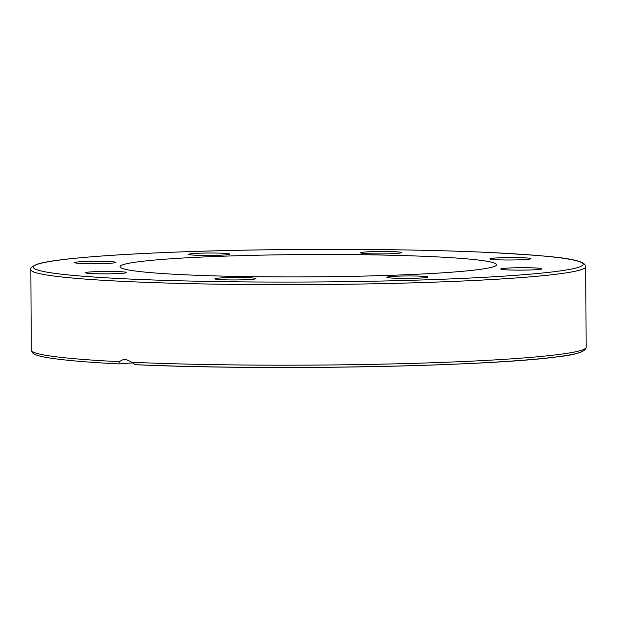 <?xml version="1.0" encoding="UTF-8"?>
<svg xmlns="http://www.w3.org/2000/svg" width="617" height="617" viewBox="0 0 617 617"><rect width="100%" height="100%" fill="white"/><g stroke="black" fill="none" stroke-linecap="round" stroke-linejoin="round"><path stroke-width="0.93" d="M132.223 362.935L118.742 363.907C82.177 362.009 56.934 359.634 43.02 356.765C37.93 355.808 34.413 354.49 32.477 352.808L31.274 350.124L30.85 269.598A277.442 16.451 -0.3 0 0 118.873 281.159A277.442 16.451 -0.3 0 0 418.835 282.663A277.442 16.451 -0.3 0 0 585.726 266.698C585.664 258.484 551.96 256.009 490.199 252.523C432.725 249.785 353.179 248.728 276.832 249.669C158.114 251.034 55.754 257.181 36.472 264.492C31.683 266.714 29.809 268.418 30.85 269.598M118.873 363.899L119.297 361.685L122.382 359.927L124.657 359.526L126.585 359.696L130.858 361.747L135.277 364.67A274.997 16.312 -0.3 0 0 428.8 365.156A274.997 16.312 -0.3 0 0 583.682 349.423M131.46 362.256A277.442 16.451 179.7 0 0 426.64 362.95A277.442 16.451 179.7 0 0 586.15 347.217C585.888 351.636 576.101 354.86 556.796 356.881C487.7 366.567 264.323 370.678 135.146 364.678L135.277 364.67M188.679 254.42A20.531 1.219 179.7 0 1 188.64 254.343A20.531 1.219 179.7 0 1 208.531 253.024A20.531 1.219 179.7 0 1 229.663 254.05A20.531 1.219 179.7 0 1 229.701 254.127A20.531 1.219 179.7 0 1 209.819 255.453A20.531 1.219 179.7 0 1 188.679 254.42M365.727 251.967A20.531 1.219 179.7 0 1 388.386 251.52A20.531 1.219 179.7 0 1 401.667 252.584A20.531 1.219 179.7 0 1 396.538 253.417A20.531 1.219 179.7 0 1 373.887 253.872A20.531 1.219 179.7 0 1 360.598 252.8A20.531 1.219 179.7 0 1 365.727 251.967M509.125 257.567A20.531 1.219 179.7 0 1 530.952 258.67A20.531 1.219 179.7 0 1 511.717 259.988A20.531 1.219 179.7 0 1 489.883 258.885A20.531 1.219 179.7 0 1 509.125 257.567M534.862 267.932A20.531 1.219 179.7 0 1 541.826 268.811A20.531 1.219 179.7 0 1 529.748 269.984A20.531 1.219 179.7 0 1 507.714 269.899A20.531 1.219 179.7 0 1 500.757 269.027A20.531 1.219 179.7 0 1 512.835 267.855A20.531 1.219 179.7 0 1 534.862 267.932M427.874 276.994A20.531 1.219 179.7 0 1 427.913 277.072A20.531 1.219 179.7 0 1 408.022 278.39A20.531 1.219 179.7 0 1 386.89 277.365A20.531 1.219 179.7 0 1 386.851 277.288A20.531 1.219 179.7 0 1 406.734 275.969A20.531 1.219 179.7 0 1 427.874 276.994M250.826 279.447A20.531 1.219 179.7 0 1 228.167 279.902A20.531 1.219 179.7 0 1 214.886 278.83A20.531 1.219 179.7 0 1 220.014 277.997A20.531 1.219 179.7 0 1 242.666 277.542A20.531 1.219 179.7 0 1 255.955 278.614A20.531 1.219 179.7 0 1 250.826 279.447M107.427 273.848A20.531 1.219 179.7 0 1 85.601 272.745A20.531 1.219 179.7 0 1 104.836 271.434A20.531 1.219 179.7 0 1 126.67 272.537A20.531 1.219 179.7 0 1 107.427 273.848M81.691 263.482A20.531 1.219 179.7 0 1 74.726 262.603A20.531 1.219 179.7 0 1 86.804 261.431A20.531 1.219 179.7 0 1 108.839 261.515A20.531 1.219 179.7 0 1 115.795 262.395A20.531 1.219 179.7 0 1 103.718 263.567A20.531 1.219 179.7 0 1 81.691 263.482M432.702 256.68A188.224 11.16 179.7 0 1 496.492 264.724A188.224 11.16 179.7 0 1 308.33 276.871A188.224 11.16 179.7 0 1 120.06 266.691A188.224 11.16 179.7 0 1 230.766 255.939A188.224 11.16 179.7 0 1 432.702 256.68M119.297 361.685A277.442 16.451 179.7 0 1 31.274 350.124M490.068 252.523A274.997 16.312 179.7 0 1 396.068 280.704A274.997 16.312 179.7 0 1 38.694 263.899A274.997 16.312 179.7 0 1 490.068 252.523M586.15 347.217L585.726 266.698"/></g></svg>
